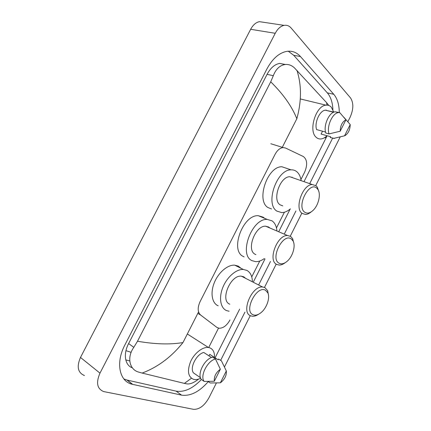 <?xml version="1.0" encoding="UTF-8"?>
<svg xmlns="http://www.w3.org/2000/svg" width="431" height="431" viewBox="0 0 431 431"><rect width="100%" height="100%" fill="white"/><g stroke="black" fill="none" stroke-linecap="round" stroke-linejoin="round"><path stroke-width="0.65" d="M300.935 179.501L304.604 172.233C307.691 164.814 307.265 159.578 303.322 156.523L285.505 148.011L283.097 147.569C279.983 147.952 277.295 150.22 275.043 154.379L200.119 301.544C197.403 307.605 197.565 312.098 200.604 315.018L216.863 327.382L218.991 328.244C223.193 328.309 226.862 325.55 229.998 319.958M251.747 276.896L259.769 261.014M276.465 227.951L284.406 212.23M216.389 382.997L208.9 397.878C204.407 405.749 199.289 409.569 193.541 409.337L103.72 391.58C97.099 388.891 95.849 382.75 99.976 373.144L275.242 33.284C277.672 28.758 280.629 26.119 284.115 25.359C286.857 24.912 289.223 25.828 291.216 28.112L350.532 97.945C353.711 102.901 353.576 109.323 350.128 117.21L347.887 121.661M84.454 375.536C77.828 372.756 76.508 366.722 80.489 357.444L250.648 29.297C253.013 24.923 255.944 22.38 259.435 21.663L264.041 22.353M340.204 136.929L315.761 185.513M301.792 213.275L290.262 236.183M276.179 264.171L264.499 287.385M250.282 315.643L224.476 366.932M339.278 112.502C339.219 104.674 337.387 98.607 333.788 94.314L300.472 56.553C296.717 52.366 292.17 50.632 286.836 51.359C279.105 52.835 272.484 58.67 266.972 68.852L124.893 344.94C115.325 362.897 119.452 381.769 132.398 384.307L181.532 395.141C190.405 396.358 199.327 391.849 208.281 381.607M220.661 360.343L244.98 312.082M258.869 284.519L270.474 261.488M284.438 233.774L295.919 210.991M309.738 183.568L332.613 138.179M332.894 109.619C332.592 102.427 330.733 96.84 327.318 92.848L293.705 55.287L288.258 51.197M123.886 378.968L127.231 380.104L176.112 391.138C184.376 392.409 192.808 388.53 201.412 379.495M285.392 64.478L279.671 63.416C274.741 64.289 270.544 67.926 267.08 74.331L128.61 343.572C123.024 354.088 124.936 365.402 132.339 367.799M137.5 341.244C155.074 344.277 170.229 344.714 182.97 342.564C171.484 356.933 157.875 367.104 142.149 373.074L138.674 372.104C129.553 369.728 126.563 357.461 133.82 347.316L137.5 341.244L270.716 81.825L273.313 75.7C275.867 69.079 279.794 65.345 285.085 64.51C288.463 64.149 291.566 65.248 294.395 67.823L326.585 102.637L328.734 105.444M198.68 379.075L198.001 379.555C193.783 382.776 190.13 384.231 187.038 383.919L184.398 383.396L191.396 378.278M142.149 373.074L184.398 383.396M296.943 70.35C301.646 85.117 301.614 101.242 296.846 118.724C291.819 106.236 283.108 93.936 270.716 81.825M304.027 181.586L326.235 137.575L324.257 137.85M326.951 105.121L326.585 102.637M131.11 352.316L125.965 350.662M200.679 378.262C198.319 379.415 196.143 379.819 194.149 379.479L193.67 379.372C187.981 376.92 186.989 370.919 190.685 361.372C194.559 352.957 202.823 346.616 208.459 347.505L209.644 347.779C213.103 349.126 214.708 352.337 214.46 357.407M211.502 357.509L203.771 352.472C196.434 354.142 189.478 367.853 193.449 372.863L200.485 377.739M214.304 381.241C213.916 376.559 215.931 372.556 220.354 369.222L214.304 381.241L204.175 381.413C199.639 376.177 207.494 360.639 215.484 359.001L212.623 357.143C204.628 358.754 196.8 374.221 201.352 379.458L204.175 381.413M220.354 369.222L215.484 359.001M209.008 355.882L209.773 354.368L218.178 359.82L218.592 359.007L221.442 360.849L226.318 370.967C226.663 375.568 224.675 379.522 220.354 382.836L226.318 370.967M220.354 382.836L210.285 382.992L208.033 381.435M327.016 135.722C325.006 137.678 322.959 138.76 320.885 138.965C319.08 139.111 317.491 138.534 316.122 137.23C308.187 130.782 315.885 105.536 326.019 105.164C328.083 104.943 329.844 105.622 331.31 107.195L333.777 112.184M334.025 112.087L326.267 110.411M325.529 132.048L316.57 129.575C314.221 122.625 319.775 110.444 325.405 110.196L326.38 110.191M340.183 131.229C340.361 125.556 342.279 121.752 345.921 119.823L340.183 131.229L329.042 133.917C326.412 126.504 332.463 112.911 338.524 112.615L339.779 112.626L335.226 111.796C329.155 112.087 323.131 125.626 325.788 133.017L329.042 133.917M345.921 119.823L339.779 112.626M334.418 138.426L330.265 137.521L330.658 136.74L321.106 134.068L322.539 131.223M350.214 124.543C350.096 129.618 348.404 133.287 345.145 135.56L344.547 135.819L350.214 124.543L343.938 117.345M344.547 135.819L333.497 138.426M265.464 290.241L267.84 292.864C270.291 297.875 266.714 308.165 260.987 312.664C258.083 314.969 255.464 315.675 253.126 314.775C243.364 311.317 256.666 284.945 265.464 290.241M258.552 314.269C256.413 315.713 254.387 316.376 252.469 316.257L250.664 315.826C240.649 312.545 251.715 285.661 262.56 286.987L264.876 287.579L267.613 290.613L268.502 295.262M245.595 278.329L243.72 276.799L241.371 276.174C230.402 274.666 219.702 300.773 229.852 304.2M229.114 311.247L226.609 310.616C220.446 308.133 218.625 297.729 222.859 287.358C227.029 276.977 236.312 268.998 243.321 269.456L246.941 270.426C250.319 272.365 252.14 275.959 252.399 281.222M218.205 305.827C212.009 303.311 210.118 292.983 214.293 282.736C218.404 272.473 227.654 264.639 234.69 265.146L238.327 266.137L240.961 268.276M243.881 276.885L243.898 277.467M291.27 238.941L292.994 240.864C295.898 245.697 292.811 256.472 287.229 261.208C284.196 263.788 281.475 264.456 279.062 263.212C269.898 258.686 283.048 232.6 291.27 238.941M285.15 262.727C283.097 264.295 281.114 265.076 279.196 265.065L276.562 264.354C267.613 260.249 277.225 234.798 287.509 235.509L290.623 236.403L292.611 238.634L293.856 243.273M269.871 228.004L268.836 227.142L265.674 226.216C255.271 225.348 246.009 250.082 255.12 254.263L255.933 254.651M264.311 258.589C261.353 260.717 258.471 261.736 255.664 261.655L251.903 260.615C238.429 254.743 251.903 218.21 267.22 219.417L272.026 220.839C274.795 222.8 276.416 226.043 276.896 230.569M244.108 256.86L243.24 256.445C229.685 250.524 242.949 214.428 258.325 215.715L263.163 217.159L264.542 218.301M268.104 226.738L268.157 227.272M316.796 188.18L317.857 189.392C321.187 194.025 318.531 205.436 313.046 210.398C309.937 213.21 307.163 213.808 304.717 212.197C296.14 206.621 309.151 180.821 316.796 188.18M311.279 211.81C309.334 213.485 307.416 214.363 305.531 214.455L302.185 213.426C294.19 208.582 302.616 184.355 312.303 184.543L316.095 185.772L317.324 187.173L318.875 191.682M293.867 178.143L289.837 176.742C280.031 176.424 271.95 199.979 280.123 204.844L282.747 205.862M290.429 208.852C287.531 211.287 284.654 212.542 281.782 212.612L276.939 211.125C264.855 204.246 276.594 169.448 291.033 169.846C293.252 169.739 295.192 170.38 296.857 171.759C299.114 173.715 300.531 176.651 301.113 180.573M292.019 177.049L292.094 177.529M271.557 208.976L268.023 207.564C255.847 200.674 267.382 166.28 281.874 166.754L291.033 169.846M197.829 313.353L200.604 315.018M218.501 328.153L208.836 347.262M296.846 118.724L282.3 147.321M198.567 311.904L182.97 342.564M275.242 33.284L250.648 29.297M99.976 373.144L80.489 357.444M327.318 92.848L333.788 94.314M176.112 391.138L181.532 395.141M127.231 380.104L132.716 384.382M293.705 55.287L300.472 56.553M128.61 343.572L133.82 347.316M267.08 74.331L273.313 75.7M270.797 143.733L283.097 147.569M125.771 359.917L129.779 360.962M284.115 25.359L259.435 21.663M126.919 380.029L132.398 384.307M279.671 63.416L285.085 64.51M215.096 357.822L239.668 309.119M253.471 281.766L265.006 258.912M278.884 231.415L290.149 209.083M326.235 137.575L327.102 135.743M328.557 105.385L328.363 104.835M208.459 347.505L187.329 333.993M333.637 112.243L325.405 110.196M338.524 112.615L335.226 111.796M326.019 105.164L300.294 98.941M267.84 292.864L267.613 290.613M243.321 269.456L234.69 265.146M262.56 286.987L241.371 276.174M292.994 240.864L292.611 238.634M267.22 219.417L258.325 215.715M287.509 235.509L265.674 226.216M317.857 189.392L317.324 187.173M312.303 184.543L289.837 176.742"/></g></svg>
